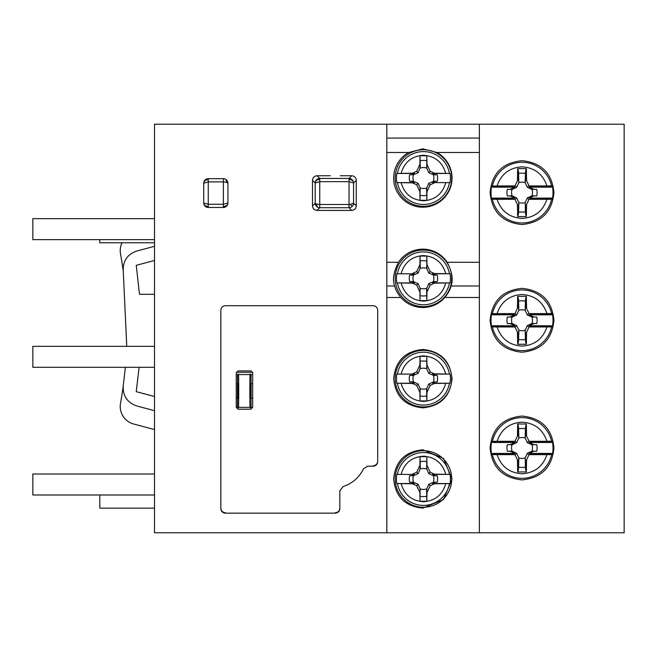<?xml version="1.0" encoding="UTF-8"?>
<svg xmlns="http://www.w3.org/2000/svg" width="657" height="657" viewBox="0 0 657 657"><rect width="100%" height="100%" fill="white"/><g stroke="black" fill="none" stroke-linecap="round" stroke-linejoin="round"><path stroke-width="0.99" d="M154.502 474.009L32.85 474.009L32.85 494.984L154.502 494.984M154.502 346.338L32.85 346.338L32.85 367.312L154.502 367.312M154.502 218.666L32.85 218.666L32.85 239.641L154.502 239.641M450.037 182.589L432.511 182.589L450.037 182.589A26.994 26.994 0 0 0 450.037 173.473L432.511 173.473L434.343 173.21L430.187 171.272L426.968 164.365L426.82 155.75L426.787 168.118A10.463 10.463 0 0 0 420.078 168.118L419.897 164.365L416.678 171.272L412.522 173.21L414.353 173.473L396.828 173.473A26.994 26.994 0 0 0 396.828 182.589L414.353 182.589L412.522 182.851L416.678 184.789L419.897 191.688L420.045 200.311L420.078 187.943A10.463 10.463 0 0 0 426.787 187.943L426.968 191.688L430.187 184.789L434.343 182.851M396.828 173.473L412.522 173.21M395.161 178.031A28.267 28.267 0 0 0 423.437 206.298A28.267 28.267 0 0 0 451.704 178.031A28.267 28.267 0 0 0 423.437 149.763A28.267 28.267 0 0 0 395.161 178.031M412.522 182.851L396.828 182.589M426.787 168.118L428.75 172.709L433.341 174.68A10.463 10.463 0 0 1 433.341 181.381L428.75 183.352L426.787 187.943M434.343 173.21L450.037 173.473M426.598 188.616L426.82 200.311L426.968 191.688M420.266 167.445L420.045 155.75L419.897 164.365M409.664 174.754L413.524 174.68A10.463 10.463 0 0 0 413.524 181.381L409.664 181.307A14.15 14.15 0 0 1 409.664 174.754L411.668 174.721L414.353 173.473M411.668 181.34L414.353 182.589M412.842 181.201L409.664 181.307M411.668 174.721L412.842 174.861M413.524 174.68L418.115 172.709L416.678 171.272M420.078 187.943L418.115 183.352L413.524 181.381M418.115 172.709L420.078 168.118M433.341 174.68L437.201 174.754A14.15 14.15 0 0 1 437.201 181.307L433.341 181.381M434.022 174.861L437.201 174.754M437.201 181.307L434.022 181.201M426.598 167.445L426.968 164.365M428.75 172.709L430.187 171.272M435.197 174.721L432.511 173.473M435.197 181.34L432.511 182.589M428.75 183.352L430.187 184.789M420.266 188.616L419.897 191.688M418.115 183.352L416.678 184.789M396.828 273.78L414.353 273.78L396.828 273.78A26.994 26.994 0 0 0 396.828 282.904L414.353 282.904L412.522 283.167L416.678 285.105L419.897 292.004L420.045 300.627L420.078 288.251A10.463 10.463 0 0 0 426.787 288.251L426.968 292.004L430.187 285.105L434.343 283.167L432.511 282.904L450.037 282.904A26.994 26.994 0 0 0 450.037 273.78L432.511 273.78L434.343 273.517L430.187 271.587L426.968 264.681L426.82 256.066L426.787 268.434A10.463 10.463 0 0 0 420.078 268.434L419.897 264.681L416.678 271.587L412.522 273.517M450.037 282.904L434.343 283.167M451.704 278.346A28.267 28.267 0 0 0 423.437 250.071A28.267 28.267 0 0 0 395.161 278.346A28.267 28.267 0 0 0 423.437 306.614A28.267 28.267 0 0 0 451.704 278.346M434.343 273.517L450.037 273.78M420.078 288.251L418.115 283.66L413.524 281.697A10.463 10.463 0 0 1 413.524 274.996L418.115 273.025L420.078 268.434M412.522 283.167L396.828 282.904M420.266 267.752L420.045 256.066L419.897 264.681M426.598 288.932L426.82 300.627L426.968 292.004M437.201 281.615L433.341 281.697A10.463 10.463 0 0 0 433.341 274.996L437.201 275.069A14.15 14.15 0 0 1 437.201 281.615L435.197 281.656L432.511 282.904M435.197 275.037L432.511 273.78M434.022 275.176L437.201 275.069M435.197 281.656L434.022 281.508M433.341 281.697L428.75 283.66L430.187 285.105M426.787 268.434L428.75 273.025L433.341 274.996M428.75 283.66L426.787 288.251M413.524 281.697L409.664 281.615A14.15 14.15 0 0 1 409.664 275.069L413.524 274.996M412.842 281.508L409.664 281.615M409.664 275.069L412.842 275.176M420.266 288.932L419.897 292.004M418.115 283.66L416.678 285.105M411.668 281.656L414.353 282.904M411.668 275.037L414.353 273.78M418.115 273.025L416.678 271.587M426.598 267.752L426.968 264.681M428.75 273.025L430.187 271.587M396.828 374.096L414.353 374.096L396.828 374.096A26.994 26.994 0 0 0 396.828 383.22L414.353 383.22L412.522 383.483L416.678 385.413L419.897 392.319L420.045 400.934L420.078 388.566A10.463 10.463 0 0 0 426.787 388.566L426.968 392.319L430.187 385.413L434.343 383.483L432.511 383.22L450.037 383.22A26.994 26.994 0 0 0 450.037 374.096L432.511 374.096L434.343 373.833L430.187 371.895L426.968 364.996L426.82 356.373L426.787 368.749A10.463 10.463 0 0 0 420.078 368.749L419.897 364.996L416.678 371.895L412.522 373.833M450.037 383.22L434.343 383.483M451.704 378.654A28.267 28.267 0 0 0 423.437 350.386A28.267 28.267 0 0 0 395.161 378.654A28.267 28.267 0 0 0 423.437 406.929A28.267 28.267 0 0 0 451.704 378.654M434.343 373.833L450.037 374.096M420.078 388.566L418.115 383.975L413.524 382.004A10.463 10.463 0 0 1 413.524 375.303L418.115 373.34L420.078 368.749M412.522 383.483L396.828 383.22M420.266 368.068L420.045 356.373L419.897 364.996M426.598 389.248L426.82 400.934L426.968 392.319M437.201 381.931L433.341 382.004A10.463 10.463 0 0 0 433.341 375.303L437.201 375.385A14.15 14.15 0 0 1 437.201 381.931L435.197 381.963L432.511 383.22M435.197 375.344L432.511 374.096M434.022 375.492L437.201 375.385M435.197 381.963L434.022 381.824M433.341 382.004L428.75 383.975L430.187 385.413M426.787 368.749L428.75 373.34L433.341 375.303M428.75 383.975L426.787 388.566M413.524 382.004L409.664 381.931A14.15 14.15 0 0 1 409.664 375.385L413.524 375.303M412.842 381.824L409.664 381.931M409.664 375.385L412.842 375.492M420.266 389.248L419.897 392.319M418.115 383.975L416.678 385.413M411.668 381.963L414.353 383.22M411.668 375.344L414.353 374.096M418.115 373.34L416.678 371.895M426.598 368.068L426.968 364.996M428.75 373.34L430.187 371.895M396.828 474.411L414.353 474.411L396.828 474.411A26.994 26.994 0 0 0 396.828 483.527L414.353 483.527L412.522 483.79L416.678 485.728L419.897 492.635L420.045 501.25L420.078 488.882A10.463 10.463 0 0 0 426.787 488.882L426.968 492.635L430.187 485.728L434.343 483.79L432.511 483.527L450.037 483.527A26.994 26.994 0 0 0 450.037 474.411L432.511 474.411L434.343 474.149L430.187 472.211L426.968 465.312L426.82 456.689L426.787 469.057A10.463 10.463 0 0 0 420.078 469.057L419.897 465.312L416.678 472.211L412.522 474.149M450.037 483.527L434.343 483.79M451.704 478.969A28.267 28.267 0 0 0 423.437 450.702A28.267 28.267 0 0 0 395.161 478.969A28.267 28.267 0 0 0 423.437 507.237A28.267 28.267 0 0 0 451.704 478.969M434.343 474.149L450.037 474.411M420.078 488.882L418.115 484.291L413.524 482.32A10.463 10.463 0 0 1 413.524 475.619L418.115 473.648L420.078 469.057M412.522 483.79L396.828 483.527M420.266 468.384L420.045 456.689L419.897 465.312M426.598 489.555L426.82 501.25L426.968 492.635M437.201 482.246L433.341 482.32A10.463 10.463 0 0 0 433.341 475.619L437.201 475.693A14.15 14.15 0 0 1 437.201 482.246L435.197 482.279L432.511 483.527M435.197 475.66L432.511 474.411M434.022 475.799L437.201 475.693M435.197 482.279L434.022 482.139M433.341 482.32L428.75 484.291L430.187 485.728M426.787 469.057L428.75 473.648L433.341 475.619M428.75 484.291L426.787 488.882M413.524 482.32L409.664 482.246A14.15 14.15 0 0 1 409.664 475.693L413.524 475.619M412.842 482.139L409.664 482.246M409.664 475.693L412.842 475.799M420.266 489.555L419.897 492.635M418.115 484.291L416.678 485.728M411.668 482.279L414.353 483.527M411.668 475.66L414.353 474.411M418.115 473.648L416.678 472.211M426.598 468.384L426.968 465.312M428.75 473.648L430.187 472.211M236.257 372.733L238.08 370.901L250.851 370.901L252.674 372.733L252.674 407.381L250.851 409.204L238.08 409.204L236.257 407.381L236.257 372.733M377.701 461.641L377.701 310.26C377.43 307.492 375.911 305.973 373.143 305.702L225.408 305.702C222.641 305.973 221.122 307.492 220.842 310.26L220.842 508.608C221.097 511.36 222.616 512.879 225.408 513.166L335.292 513.166C338.076 512.879 339.595 511.36 339.85 508.608L339.85 490.91L343.053 486.558C352.349 483.495 359.165 477.573 363.502 468.802L367.616 466.199L373.143 466.199C375.919 465.92 377.438 464.4 377.701 461.641M491.715 186.046L497.103 185.947C501.11 174.105 509.347 167.732 521.814 166.829C534.47 167.576 542.838 173.949 546.928 185.947L551.576 185.832L552.315 186.046L551.42 187.146L529.263 187.146L531.258 186.859L528.951 185.685L525.616 178.761L525.189 182.654A10.463 10.463 0 0 0 518.833 182.654L518.529 171.534L518.406 178.761L515.08 185.685L512.764 186.859L514.76 187.146L492.61 187.146L491.715 186.046A31.002 31.002 0 0 0 491.715 199.194L492.61 198.094L514.76 198.094L512.764 198.381L515.08 199.556L518.406 206.487L518.833 202.586A10.463 10.463 0 0 0 525.189 202.586L525.493 213.706L525.616 206.487L528.951 199.556L531.258 198.381L529.263 198.094L551.42 198.094L552.315 199.194A31.002 31.002 0 0 0 552.315 186.046M552.315 199.194L546.928 199.293C542.92 211.135 534.683 217.508 522.208 218.411C509.561 217.664 501.184 211.291 497.103 199.293L491.715 199.194M525.189 182.654L527.333 187.302L531.981 189.446A10.463 10.463 0 0 1 531.981 195.802L527.333 197.938L525.189 202.586M518.833 202.586L516.698 197.938L511.934 195.77L507.319 195.926A15.062 15.062 0 0 1 507.319 189.315L512.049 189.446A10.463 10.463 0 0 0 512.049 195.802M531.981 189.446L536.712 189.315A15.062 15.062 0 0 1 536.712 195.926L531.981 195.802M517.461 180.568L517.667 168.652L526.356 168.652L525.493 171.534L525.165 182.547M517.667 168.652L518.529 171.534M526.561 204.672L526.356 216.588L517.667 216.588L518.529 213.706L518.866 202.701M526.356 216.588L525.493 213.706M507.319 195.926L510.226 195.975L514.76 198.094M514.76 187.146L510.226 189.265M507.319 189.315L511.934 189.471M510.226 195.975L511.934 195.77M515.08 199.556L516.698 197.938M512.049 189.446L516.698 187.302L518.833 182.654M532.088 189.471L536.712 189.315M536.712 195.926L532.088 195.77M525.616 206.487L525.165 202.701M528.951 199.556L527.333 197.938M533.796 195.975L529.263 198.094M533.796 189.265L529.263 187.146M528.951 185.685L527.333 187.302M518.406 178.761L518.866 182.547M515.08 185.685L516.698 187.302M491.715 313.718L497.103 313.619C501.11 301.777 509.347 295.404 521.814 294.5C534.47 295.248 542.838 301.62 546.928 313.619L551.576 313.504L552.315 313.718L551.42 314.818L529.263 314.818L531.258 314.531L528.951 313.356L525.616 306.433L525.189 310.326A10.463 10.463 0 0 0 518.833 310.326L518.529 299.206L518.406 306.433L515.08 313.356L512.764 314.531L514.76 314.818L492.61 314.818L491.715 313.718A31.002 31.002 0 0 0 491.715 326.866L492.61 325.765L514.76 325.765L512.764 326.053L515.08 327.227L518.406 334.15L518.833 330.257A10.463 10.463 0 0 0 525.189 330.257L525.493 341.377L525.616 334.15L528.951 327.227L531.258 326.053L529.263 325.765L551.42 325.765L552.315 326.866A31.002 31.002 0 0 0 552.315 313.718M552.315 326.866L546.928 326.964C542.92 338.807 534.683 345.18 522.208 346.083C509.561 345.336 501.184 338.963 497.103 326.964L491.715 326.866M525.189 310.326L527.333 314.974L531.981 317.109A10.463 10.463 0 0 1 531.981 323.474L527.333 325.609L525.189 330.257M518.833 330.257L516.698 325.609L511.934 323.441L507.319 323.597A15.062 15.062 0 0 1 507.319 316.986L512.049 317.109A10.463 10.463 0 0 0 512.049 323.474M531.981 317.109L536.712 316.986A15.062 15.062 0 0 1 536.712 323.597L531.981 323.474M517.461 308.24L517.667 296.323L526.356 296.323L525.493 299.206L525.165 310.219M517.667 296.323L518.529 299.206M526.561 332.343L526.356 344.26L517.667 344.26L518.529 341.377L518.866 330.372M526.356 344.26L525.493 341.377M507.319 323.597L510.226 323.646L514.76 325.765M514.76 314.818L510.226 316.937M507.319 316.986L511.934 317.142M510.226 323.646L511.934 323.441M515.08 327.227L516.698 325.609M512.049 317.109L516.698 314.974L518.833 310.326M532.088 317.142L536.712 316.986M536.712 323.597L532.088 323.441M525.616 334.15L525.165 330.372M528.951 327.227L527.333 325.609M533.796 323.646L529.263 325.765M533.796 316.937L529.263 314.818M528.951 313.356L527.333 314.974M518.406 306.433L518.866 310.219M515.08 313.356L516.698 314.974M491.715 441.389L497.103 441.29C501.11 429.448 509.347 423.075 521.814 422.172C534.47 422.919 542.838 429.292 546.928 441.29L551.576 441.176L552.315 441.389L551.42 442.489L529.263 442.489L531.258 442.202L528.951 441.028L525.616 434.105L525.189 437.997A10.463 10.463 0 0 0 518.833 437.997L518.529 426.878L518.406 434.105L515.08 441.028L512.764 442.202L514.76 442.489L492.61 442.489L491.715 441.389A31.002 31.002 0 0 0 491.715 454.537L492.61 453.437L514.76 453.437L512.764 453.724L515.08 454.899L518.406 461.822L518.833 457.929A10.463 10.463 0 0 0 525.189 457.929L525.493 469.049L525.616 461.822L528.951 454.899L531.258 453.724L529.263 453.437L551.42 453.437L552.315 454.537A31.002 31.002 0 0 0 552.315 441.389M552.315 454.537L546.928 454.636C542.92 466.478 534.683 472.851 522.208 473.754C509.561 473.007 501.184 466.634 497.103 454.636L491.715 454.537M525.189 437.997L527.333 442.646L531.981 444.781A10.463 10.463 0 0 1 531.981 451.145L527.333 453.281L525.189 457.929M518.833 457.929L516.698 453.281L511.934 451.113L507.319 451.269A15.062 15.062 0 0 1 507.319 444.658L512.049 444.781A10.463 10.463 0 0 0 512.049 451.145M531.981 444.781L536.712 444.658A15.062 15.062 0 0 1 536.712 451.269L531.981 451.145M517.461 435.911L517.667 423.995L526.356 423.995L525.493 426.878L525.165 437.891M517.667 423.995L518.529 426.878M526.561 460.015L526.356 471.931L517.667 471.931L518.529 469.049L518.866 458.044M526.356 471.931L525.493 469.049M507.319 451.269L510.226 451.318L514.76 453.437M514.76 442.489L510.226 444.608M507.319 444.658L511.934 444.814M510.226 451.318L511.934 451.113M515.08 454.899L516.698 453.281M512.049 444.781L516.698 442.646L518.833 437.997M532.088 444.814L536.712 444.658M536.712 451.269L532.088 451.113M525.616 461.822L525.165 458.044M528.951 454.899L527.333 453.281M533.796 451.318L529.263 453.437M533.796 444.608L529.263 442.489M528.951 441.028L527.333 442.646M518.406 434.105L518.866 437.891M515.08 441.028L516.698 442.646M252.674 407.381L250.218 407.381C249.701 413.22 249.701 368.717 250.218 374.556L252.674 374.556M251.056 398.265L251.056 407.381L238.351 407.381C238.861 413.22 238.861 368.717 238.351 374.556L251.056 374.556L251.056 383.672L250.218 383.672L250.218 398.265L252.674 398.265M236.257 383.672L238.351 383.672L238.351 398.265L236.257 398.265M236.257 374.556L238.351 374.556L237.514 374.556L237.514 383.672M237.44 398.265L237.44 383.672M237.514 398.265L237.514 407.381L236.257 407.381M251.122 383.672L251.122 398.265M251.056 383.672L252.674 383.672M350.28 204.417L349.031 204.499L349.031 178.449A4.558 4.525 45 0 1 353.573 182.991L349.031 181.66L319.737 181.66L315.188 182.991A4.558 4.525 -45 0 1 319.737 178.449L319.737 207.711A4.558 4.525 -135 0 1 315.188 203.169L316.649 204.072L319.737 204.499L349.031 204.499L349.031 207.711L351.725 210.404L317.035 210.404L319.737 207.711L349.031 207.711A4.558 4.525 135 0 0 352.234 206.364L350.28 204.417L353.573 203.169A4.558 4.525 135 0 1 352.234 206.364M340.293 175.739L351.725 175.748L349.031 178.449L319.737 178.449L317.035 175.748C314.292 176.027 312.773 177.546 312.494 180.289L315.188 182.991L315.188 203.169L312.494 205.863C312.789 208.597 314.309 210.109 317.035 210.404M356.266 205.863L353.573 203.169L353.573 182.991L356.266 180.289L356.266 205.863C355.971 208.597 354.46 210.109 351.725 210.404M356.266 180.289C355.971 177.562 354.46 176.043 351.725 175.748M312.494 205.863L312.494 180.314M330.299 175.739L317.052 175.748M227.938 202.923A4.558 4.525 135 0 1 223.396 207.464L223.396 204.27L227.938 202.923L227.938 183.229L226.484 182.317L223.396 181.882L223.396 178.688A4.558 4.525 45 0 1 227.938 183.229M203.76 203.473A4.558 4.525 -135 0 0 208.261 207.464L208.261 206.47A4.558 3.548 180 0 1 203.76 203.473A4.558 4.525 -135 0 1 203.719 202.923L208.261 204.27L208.261 181.882L203.719 183.229A4.558 4.525 -45 0 1 208.261 178.688L208.261 181.882L223.396 181.882L223.396 204.27L208.261 204.27L208.261 206.47M394.685 286C395.3 289.17 397.345 292.997 400.819 297.49C406.708 304.019 414.05 307.361 422.837 307.525C431.641 307.353 438.983 304.01 444.863 297.49C448.329 293.014 450.373 289.179 450.998 286C453.412 280.03 452.147 272.129 447.212 262.291A29.179 29.179 -0 0 0 398.471 262.291C393.535 272.097 392.278 280.005 394.685 286L386.817 286M422.837 148.852L408.711 152.498A29.179 29.179 -0 0 0 422.837 207.21A29.179 29.179 -0 0 0 436.971 152.498L422.837 148.852M422.837 349.475C405.106 351.216 395.383 360.939 393.658 378.654C395.383 396.376 405.106 406.1 422.837 407.841C440.551 406.108 450.283 396.393 452.024 378.695C450.332 360.972 440.609 351.232 422.837 349.475M422.837 449.79C405.049 451.581 395.325 461.313 393.658 478.994C395.342 496.651 405.065 506.366 422.837 508.148L443.5 499.583L452.024 479.019L443.541 458.405L422.837 449.79M522.011 288.374C502.63 290.271 491.986 300.906 490.097 320.279C491.978 339.677 502.621 350.321 522.011 352.209C541.384 350.321 552.028 339.694 553.933 320.32C552.077 300.931 541.434 290.287 522.011 288.374M522.011 416.045C502.58 417.983 491.937 428.627 490.097 447.984C491.953 467.324 502.589 477.951 522.011 479.881C541.417 477.959 552.052 467.341 553.933 448.017C552.126 428.66 541.483 418 522.011 416.045M522.011 160.702C502.589 162.649 491.945 173.276 490.097 192.575C491.921 211.94 502.556 222.592 522.011 224.538C541.45 222.6 552.085 211.956 553.933 192.608C552.11 173.3 541.475 162.665 522.011 160.702M386.817 124.222L386.817 532.778L154.502 532.778L154.502 124.222L624.15 124.222L624.15 532.778L479.38 532.778L479.38 124.222M220.842 508.148C221.097 510.9 222.616 512.419 225.408 512.715M225.408 305.702C222.641 305.973 221.122 307.492 220.842 310.26M377.701 310.26C377.43 307.492 375.911 305.973 373.143 305.702M373.143 465.747C375.919 465.468 377.438 463.949 377.701 461.189M335.292 512.715C338.076 512.427 339.595 510.908 339.85 508.148L339.85 490.459M386.817 532.778L479.38 532.778M386.817 138.077L479.38 138.077M154.502 396.541L136.245 391.654L139.103 367.312M154.502 294.303L139.489 294.303L136.245 265.346L154.502 260.459M154.502 246.293L136.599 251.089C127.195 254.489 122.744 261.182 123.253 271.177L126.768 346.338M125.364 367.312L123.253 385.823C122.744 395.818 127.195 402.511 136.599 405.911L154.502 410.707M123.253 385.823A424.052 424.052 0 0 1 120.51 403.193A18.24 18.24 0 0 0 133.749 424.028L154.502 429.588M121.988 242.778A18.24 18.24 0 0 0 120.51 253.807A424.052 424.052 0 0 1 123.253 271.177M154.502 242.778L99.79 242.778L99.79 239.641M99.79 494.984L99.79 508.148L154.502 508.148M226.484 182.317L226.484 182.317A4.558 2.924 -73.5 0 0 225.096 179.024M445.692 182.851C442.457 193.914 435.09 199.9 423.601 200.804C411.947 200.04 404.474 194.053 401.172 182.851M449.413 182.769A26.403 26.403 0 0 1 397.452 182.769M401.172 173.21C404.408 162.148 411.775 156.161 423.264 155.257C434.918 156.021 442.391 162.008 445.692 173.21M397.452 173.292A26.403 26.403 0 0 1 449.413 173.292M426.82 200.311L420.045 200.311M420.045 155.75L426.82 155.75M426.828 195.343A17.64 17.64 0 0 1 420.037 195.343M420.037 160.719A17.64 17.64 0 0 1 426.828 160.719M401.172 273.517C404.408 262.455 411.775 256.476 423.264 255.573C434.918 256.337 442.391 262.324 445.692 273.517M397.452 273.608A26.403 26.403 0 0 1 449.413 273.608M445.692 283.167C442.457 294.229 435.09 300.216 423.601 301.12C411.947 300.348 404.474 294.369 401.172 283.167M449.413 283.077A26.403 26.403 0 0 1 397.452 283.077M420.045 256.066L426.82 256.066M426.82 300.627L420.045 300.627M420.037 261.034A17.64 17.64 0 0 1 426.828 261.034M426.828 295.65A17.64 17.64 0 0 1 420.037 295.65M401.172 373.833C404.408 362.771 411.775 356.784 423.264 355.88C434.918 356.652 442.391 362.631 445.692 373.833M397.452 373.923A26.403 26.403 0 0 1 449.413 373.923M445.692 383.483C442.457 394.545 435.09 400.524 423.601 401.427C411.947 400.663 404.474 394.676 401.172 383.483M449.413 383.392A26.403 26.403 0 0 1 397.452 383.392M420.045 356.373L426.82 356.373M426.82 400.934L420.045 400.934M420.037 361.35A17.64 17.64 0 0 1 426.828 361.35M426.828 395.966A17.64 17.64 0 0 1 420.037 395.966M401.172 474.149C404.408 463.086 411.775 457.1 423.264 456.196C434.918 456.96 442.391 462.947 445.692 474.149M397.452 474.231A26.403 26.403 0 0 1 449.413 474.231M445.692 483.79C442.457 494.852 435.09 500.839 423.601 501.743C411.947 500.979 404.474 494.992 401.172 483.79M449.413 483.708A26.403 26.403 0 0 1 397.452 483.708M420.045 456.689L426.82 456.689M426.82 501.25L420.045 501.25M420.037 461.657A17.64 17.64 0 0 1 426.828 461.657M426.828 496.281A17.64 17.64 0 0 1 420.037 496.281M492.61 187.146L493.333 186.949L492.446 185.832A30.329 30.329 0 0 1 551.576 185.832A0.912 0.903 105.3 0 1 550.689 186.949L551.42 187.146M551.42 198.094L550.689 198.291L551.576 199.408A30.329 30.329 0 0 1 492.446 199.408L493.333 198.291L492.61 198.094M531.258 186.859L546.928 186.859L546.928 185.947L529.517 185.947M546.928 186.859L550.689 186.949M514.505 185.947L497.103 185.947L497.103 186.859L512.764 186.859M493.333 186.949L497.103 186.859M526.356 168.652L526.561 180.568M529.517 199.293L546.928 199.293L546.928 198.381L531.258 198.381M550.689 198.291L546.928 198.381M512.764 198.381L497.103 198.381L497.103 199.293L514.505 199.293M497.103 198.381L493.333 198.291M517.667 216.588L517.461 204.672M525.616 178.761L525.493 171.534M518.554 173.464A19.464 19.464 0 0 1 525.469 173.464M518.406 206.487L518.529 213.706M525.469 211.776A19.464 19.464 0 0 1 518.554 211.776M492.61 314.818L493.333 314.621L492.446 313.504A30.329 30.329 0 0 1 551.576 313.504A0.912 0.903 105.3 0 1 550.689 314.621L551.42 314.818M551.42 325.765L550.689 325.962L551.576 327.079A30.329 30.329 0 0 1 492.446 327.079L493.333 325.962L492.61 325.765M531.258 314.531L546.928 314.531L546.928 313.619L529.517 313.619M546.928 314.531L550.689 314.621M514.505 313.619L497.103 313.619L497.103 314.531L512.764 314.531M493.333 314.621L497.103 314.531M526.356 296.323L526.561 308.24M529.517 326.964L546.928 326.964L546.928 326.053L531.258 326.053M550.689 325.962L546.928 326.053M512.764 326.053L497.103 326.053L497.103 326.964L514.505 326.964M497.103 326.053L493.333 325.962M517.667 344.26L517.461 332.343M525.616 306.433L525.493 299.206M518.554 301.136A19.464 19.464 0 0 1 525.469 301.136M518.406 334.15L518.529 341.377M525.469 339.447A19.464 19.464 0 0 1 518.554 339.447M492.61 442.489L493.333 442.292L492.446 441.176A30.329 30.329 0 0 1 551.576 441.176A0.912 0.903 105.3 0 1 550.689 442.292L551.42 442.489M551.42 453.437L550.689 453.634L551.576 454.751A30.329 30.329 0 0 1 492.446 454.751L493.333 453.634L492.61 453.437M531.258 442.202L546.928 442.202L546.928 441.29L529.517 441.29M546.928 442.202L550.689 442.292M514.505 441.29L497.103 441.29L497.103 442.202L512.764 442.202M493.333 442.292L497.103 442.202M526.356 423.995L526.561 435.911M529.517 454.636L546.928 454.636L546.928 453.724L531.258 453.724M550.689 453.634L546.928 453.724M512.764 453.724L497.103 453.724L497.103 454.636L514.505 454.636M497.103 453.724L493.333 453.634M517.667 471.931L517.461 460.015M525.616 434.105L525.493 426.878M518.554 428.807A19.464 19.464 0 0 1 525.469 428.807M518.406 461.822L518.529 469.049M525.469 467.119A19.464 19.464 0 0 1 518.554 467.119M252.617 372.281L236.315 372.281M316.649 204.072A4.558 2.924 106.3 0 0 318.054 207.374M349.031 179.443A4.558 3.54 0 0 1 353.54 182.441M319.737 179.443A4.558 3.54 180 0 0 315.229 182.441M223.396 206.47A4.558 3.548 0 0 0 227.905 203.473M208.261 179.681A4.558 3.548 180 0 0 203.76 182.679M203.719 183.229L203.719 202.923M223.396 178.688L208.261 178.688M208.261 207.464L223.396 207.464M386.817 297.49L400.819 297.49M444.863 297.49L479.38 297.49M386.817 262.291L398.471 262.291M447.212 262.291L479.38 262.291M450.998 286L479.38 286M386.817 152.498L408.711 152.498M436.971 152.498L479.38 152.498"/></g></svg>
